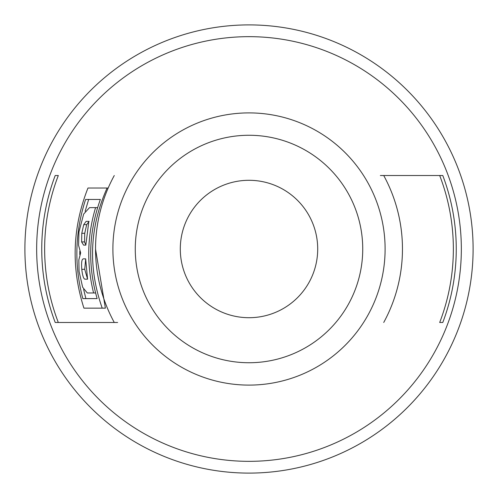 <?xml version="1.0" encoding="UTF-8"?>
<svg xmlns="http://www.w3.org/2000/svg" width="498" height="498" viewBox="0 0 498 498"><rect width="100%" height="100%" fill="white"/><g stroke="black" fill="none" stroke-linecap="round" stroke-linejoin="round"><path stroke-width="0.75" d="M249 473.1A224.1 224.1 0 0 0 473.1 249A224.1 224.1 0 0 0 249 24.9A224.1 224.1 0 0 0 24.9 249A224.1 224.1 0 0 0 249 473.1M249 461.341A212.341 212.341 0 0 1 36.659 249A212.341 212.341 0 0 1 249 36.659A212.341 212.341 0 0 1 461.341 249A212.341 212.341 0 0 1 249 461.341M383.728 322.474A153.459 153.459 0 0 0 383.728 175.526L442.79 175.526A207.255 207.255 0 0 1 442.79 322.474L439.69 322.474A204.354 204.354 0 0 0 439.69 175.526L380.366 175.526M114.272 175.526A153.459 153.459 0 0 0 114.272 322.474L55.21 322.474A207.255 207.255 0 0 1 55.21 175.526L58.31 175.526A204.354 204.354 0 0 0 58.31 322.474L117.634 322.474M317.705 249A68.705 68.705 0 0 0 249 180.295A68.705 68.705 0 0 0 180.295 249A68.705 68.705 0 0 0 249 317.705A68.705 68.705 0 0 0 317.705 249M95.541 249.112L105.389 308.144L102.221 308.144C87.878 267.432 89.503 227.393 107.095 188.02L87.972 188.02C72.353 227.561 71.009 267.607 83.925 308.144L102.221 308.144M107.095 188.02L108.178 188.02M97.129 298.595L82.836 298.595C74.034 265.266 74.955 232.224 85.6 199.455L100.353 199.455C88.669 232.143 87.592 265.191 97.129 298.595L85.893 298.595L83.614 289.35M100.353 199.455L88.663 199.455L85.139 211.289M79.792 251.285L79.78 254.621M95.566 207.635L89.522 207.635L83.67 214.053L78.97 231.881L78.553 245.253L80.657 252.916L78.827 259.875L79.064 271.398L82.656 287.265L87.306 292.967L93.587 292.967C86.534 264.338 87.194 235.896 95.566 207.635L97.608 207.635M93.587 292.967L95.585 292.967M87.567 279.185L85.195 279.185C83.701 279.328 82.562 276.041 81.772 269.318C81.249 262.334 81.809 258.848 83.452 258.86L85.668 258.86L87.567 279.185L85.195 279.185M85.824 245.134L83.602 245.134L81.616 241.922L81.784 233.307L83.732 224.629L86.135 221.361L88.849 221.361L85.824 245.134L83.602 245.134M85.675 259.153L84.722 269.318L87.536 278.967M83.452 258.86L85.668 258.86M89.105 221.361L86.696 224.629L84.728 233.307L84.548 241.922L85.83 244.929M86.135 221.361L88.849 221.361M250.762 112.909A136.103 136.103 0 0 0 112.897 248.122A136.103 136.103 0 0 0 249 385.103A136.103 136.103 0 0 0 385.103 249.878A136.103 136.103 0 0 0 250.762 112.909M250.469 135.275A113.737 113.737 0 0 0 135.269 248.265A113.737 113.737 0 0 0 249 362.737A113.737 113.737 0 0 0 362.731 249.735A113.737 113.737 0 0 0 250.469 135.275M81.772 269.318L84.722 269.318M81.616 241.922L84.548 241.922M81.784 233.307L84.728 233.307M83.732 224.629L86.696 224.629"/></g></svg>
